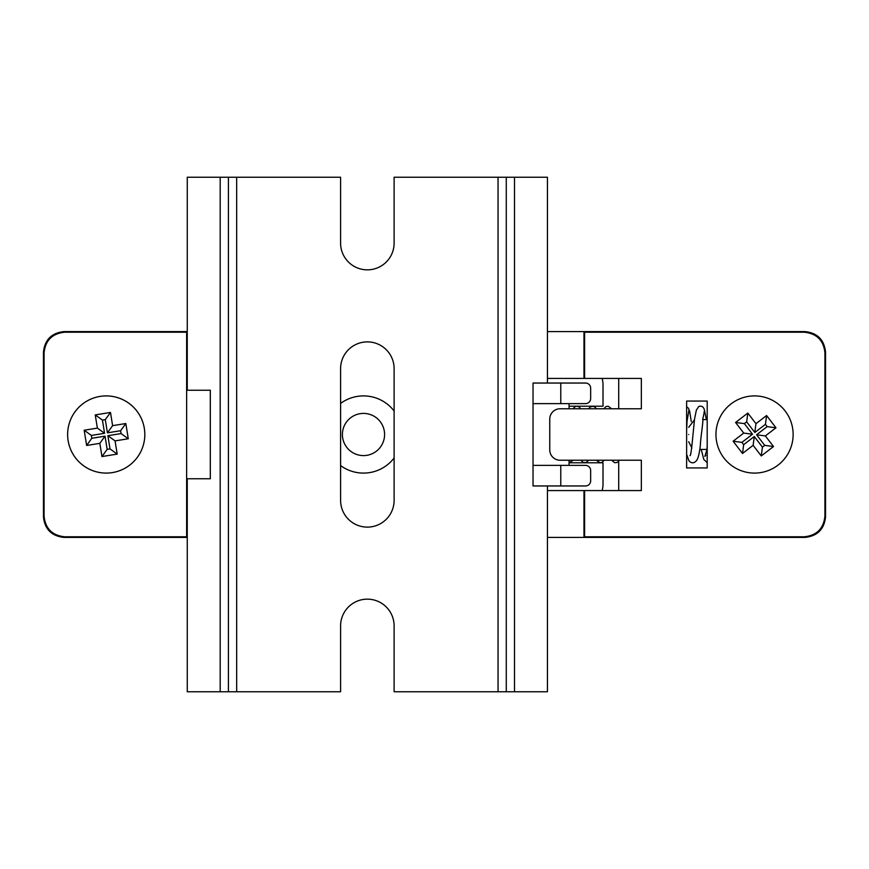 <?xml version="1.0" encoding="UTF-8"?>
<svg xmlns="http://www.w3.org/2000/svg" width="869" height="869" viewBox="0 0 869 869"><rect width="100%" height="100%" fill="white"/><g stroke="black" fill="none" stroke-linecap="round" stroke-linejoin="round"><path stroke-width="1.3" d="M688.683 434.5C688.683 443.049 688.683 443.049 688.683 434.5C688.683 425.951 688.683 425.951 688.683 434.5M384.587 434.5A21.095 21.095 0 0 1 363.492 455.595A21.095 21.095 0 0 1 342.397 434.5A21.095 21.095 0 0 1 363.492 413.405A21.095 21.095 0 0 1 384.587 434.5M715.958 434.5A38.594 38.594 0 0 0 754.542 473.094A38.594 38.594 0 0 0 793.136 434.5A38.594 38.594 0 0 0 754.542 395.906A38.594 38.594 0 0 0 715.958 434.5M340.594 465.567A38.594 38.594 0 0 0 394.113 457.996M144.819 434.5A38.594 38.594 0 0 1 106.224 473.094A38.594 38.594 0 0 1 67.63 434.5A38.594 38.594 0 0 1 106.224 395.906A38.594 38.594 0 0 1 144.819 434.5A38.594 38.594 0 0 1 112.362 472.595A38.594 38.594 0 0 1 68.13 440.637M686.629 401.054L707.203 401.054L707.203 467.946L686.629 467.946L686.629 401.054M187.259 494.515L186.846 478.754M186.846 390.246L187.259 374.485M43.45 352.173C44.754 339.757 51.619 332.903 64.024 331.589L187.259 331.589L186.639 332.219L186.639 536.781L187.259 537.411L64.024 537.411C51.619 536.097 44.754 529.243 43.45 516.827L43.45 352.173L44.08 352.803C45.384 340.387 52.249 333.533 64.654 332.219L186.639 332.219M547.437 331.589L804.976 331.589C817.381 332.903 824.246 339.757 825.55 352.173L825.55 516.827C824.246 529.243 817.381 536.097 804.976 537.411L547.437 537.411M641.344 490.583L641.344 460.222L560.049 460.222A10.287 10.287 0 0 1 549.762 449.936L549.762 419.064A10.287 10.287 0 0 1 560.049 408.778L641.344 408.778L641.344 378.417L584.598 378.417L584.598 332.219L804.346 332.219C816.751 333.533 823.616 340.387 824.92 352.803L824.92 516.197C823.616 528.613 816.751 535.467 804.346 536.781L584.598 536.781L584.598 490.583L641.344 490.583M394.113 411.004A38.594 38.594 0 0 0 340.594 403.433M547.437 490.583L583.979 490.583L583.979 537.411L584.598 536.781M584.598 332.219L583.979 331.589L583.979 378.417L547.437 378.417M186.639 478.754L186.639 390.246L210.309 390.246L210.309 478.754L186.639 478.754M186.639 536.781L64.654 536.781C52.249 535.467 45.384 528.613 44.08 516.197L44.08 352.803M584.598 490.583L583.979 490.583M584.598 378.417L583.979 378.417M618.706 408.778L618.706 378.417M618.706 490.583L618.706 460.222M569.054 403.629L569.054 408.778M569.054 460.222L569.054 465.371M573.312 460.222L569.054 462.797L603.01 462.797L603.01 484.413A20.584 20.584 0 0 1 602.065 490.583M602.065 378.417A20.584 20.584 0 0 1 603.01 384.587L603.01 406.203L569.054 406.203M585.521 485.956L533.034 485.956L533.034 465.371L585.521 465.371A5.149 5.149 0 0 1 590.659 470.52L590.659 480.807A5.149 5.149 0 0 1 585.521 485.956M533.034 403.629L533.034 383.044L585.521 383.044A5.149 5.149 0 0 1 590.659 388.193L590.659 398.48A5.149 5.149 0 0 1 585.521 403.629L533.034 403.629L533.034 465.371M560.777 485.956L560.777 465.371M560.777 383.044L560.777 403.629M547.437 383.044L547.437 177.233L394.113 177.233L394.113 243.092A26.754 26.754 0 0 1 367.348 269.846A26.754 26.754 0 0 1 340.594 243.092L340.594 177.233L187.259 177.233L187.259 390.246M547.437 485.956L547.437 691.767L394.113 691.767L394.113 625.908A26.754 26.754 0 0 0 367.348 599.154A26.754 26.754 0 0 0 340.594 625.908L340.594 691.767L228.428 691.767L228.428 177.233M228.428 691.767L187.259 691.767L187.259 478.754M506.279 691.767L506.279 177.233M340.594 368.641A26.754 26.754 0 0 1 367.348 341.886A26.754 26.754 0 0 1 394.113 368.641L394.113 500.359A26.754 26.754 0 0 1 367.348 527.114A26.754 26.754 0 0 1 340.594 500.359L340.594 368.641M144.319 428.363A38.594 38.594 0 0 0 100.087 396.405A38.594 38.594 0 0 0 67.63 434.5M110.005 448.904L107.875 435.695L121.084 433.566L120.628 430.72L125.82 423.529L128.275 438.769L115.066 440.898L117.196 454.096L110.005 448.904L107.159 449.36L105.03 436.151L91.821 438.28L91.364 435.434L104.573 433.305L97.371 428.102L95.253 414.904L110.493 412.449L112.612 425.658L125.82 423.529M104.573 433.305L102.444 420.096L105.29 419.64L107.419 432.849L120.628 430.72M107.419 432.849L112.612 425.658M105.29 419.64L110.493 412.449M102.444 420.096L95.253 414.904M117.196 454.096L101.955 456.551L99.826 443.342L86.628 445.471L84.174 430.231L97.371 428.102M84.174 430.231L91.364 435.434M86.628 445.471L91.821 438.28M99.826 443.342L105.03 436.151M101.955 456.551L107.159 449.36M115.066 440.898L107.875 435.695M121.084 433.566L128.275 438.769M765.426 424.333L754.813 432.48L746.667 421.867L744.375 423.627L735.576 422.464L747.818 413.068L755.965 423.681L766.577 415.534L765.426 424.333L767.175 426.625L756.573 434.772L764.72 445.373L762.428 447.133L754.281 436.52L753.119 445.319L742.506 453.466L733.11 441.224L743.723 433.077L735.576 422.464M754.281 436.52L743.668 444.667L741.909 442.375L752.521 434.228L744.375 423.627M752.521 434.228L743.723 433.077M741.909 442.375L733.11 441.224M743.668 444.667L742.506 453.466M766.577 415.534L775.974 427.776L765.361 435.923L773.508 446.536L761.266 455.932L753.119 445.319M761.266 455.932L762.428 447.133M773.508 446.536L764.72 445.373M765.361 435.923L756.573 434.772M775.974 427.776L767.175 426.625M755.965 423.681L754.813 432.48M746.667 421.867L747.818 413.068M64.654 332.219L64.024 331.589M43.45 516.827L44.08 516.197M64.024 537.411L64.654 536.781M804.976 537.411L804.346 536.781M825.55 516.827L824.92 516.197M825.55 352.173L824.92 352.803M804.976 331.589L804.346 332.219M514.513 691.767L514.513 177.233M498.046 691.767L498.046 177.233M236.661 691.767L236.661 177.233M220.194 691.767L220.194 177.233M691.898 447.969L688.683 441.702M702.706 419.575L707.203 419.575M699.936 449.425L707.018 449.425M694.483 419.825L688.683 427.298M696.373 410.103L694.516 419.151L692.159 443.179C691.181 452.076 690.464 456.214 689.997 455.617L690.431 455.215M703.999 412.33L704.335 411.526M707.203 445.069L707.018 449.392L704.868 456.377L705.813 455.378M686.629 429.677L687.064 421.052L688.889 410.396M686.629 454.281L688.606 459.875C687.922 459.625 691.8 465.73 696.167 460.983C697.981 459.147 699.36 453.976 700.316 445.46C700.599 437.813 703.608 419.781 702.728 419.238L704.542 410.928C703.705 404.53 698.861 406.366 698.622 406.638L696.297 410.266M573.051 408.778L575.256 406.529L577.255 406.236L579.362 407.072L580.698 408.778M580.818 460.222L583.371 462.558L586.14 462.514L588.704 460.222M588.704 408.778L590.04 407.061L592.919 406.257L595.243 407.268L596.33 408.778M596.232 460.222L600.186 462.764L602.011 462.417L604.194 460.222M603.814 408.778L605.975 406.551L608.278 406.247L611.58 408.778M611.591 460.222L614.633 462.71L616.957 462.504L618.706 461.32M686.629 406.627L688.422 408.256L689.66 411.222L691.279 421.53M701.24 449.425L703.803 459.473L707.203 462.634M704.509 410.461L706.378 419.575"/></g></svg>
